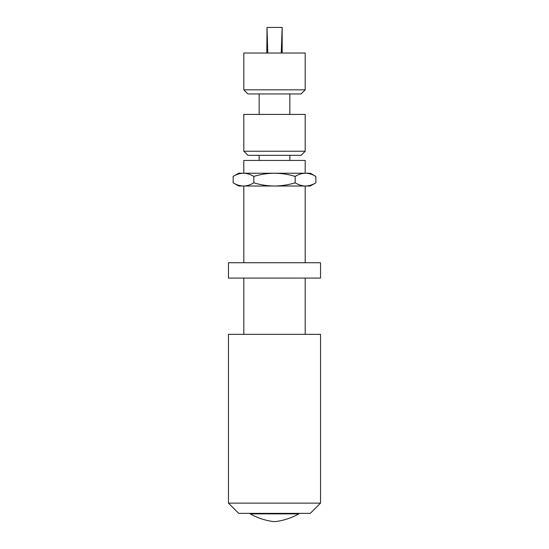<?xml version="1.0" encoding="UTF-8"?>
<svg xmlns="http://www.w3.org/2000/svg" width="549" height="549" viewBox="0 0 549 549"><rect width="100%" height="100%" fill="white"/><g stroke="black" fill="none" stroke-linecap="round" stroke-linejoin="round"><path stroke-width="0.41" stroke-dasharray="2.75 2.06" d="M282.172 53.027L281.232 53.027L282.172 53.027M267.768 53.027L281.232 53.027L266.828 53.027L267.768 53.027L267.013 27.45L282.172 27.45M259.155 53.027L289.845 53.027L259.155 53.027M305.189 53.027L243.811 53.027M305.189 89.851L243.811 89.851M247.901 93.941L301.099 93.941M259.155 93.941L289.845 93.941L259.155 93.941M289.845 114.405L259.155 114.405L289.845 114.405M305.189 114.405L243.811 114.405M305.189 151.229L243.811 151.229M247.901 155.326L301.099 155.326M259.155 155.326L289.845 155.326L259.155 155.326M289.845 160.438L259.155 160.438L289.845 160.438M243.811 160.438L305.189 160.438M305.189 173.223L243.811 173.223L305.189 173.223M310.302 173.223L238.698 173.223M243.495 173.223C247.016 173.312 250.461 174.376 253.83 176.421L253.83 182.817C250.454 184.862 247.009 185.926 243.495 186.015C239.968 185.926 236.523 184.862 233.153 182.817M253.83 182.817C260.61 184.869 267.5 185.933 274.5 186.015C281.589 185.919 288.479 184.848 295.17 182.817C298.546 184.862 301.991 185.926 305.505 186.015C309.032 185.926 312.477 184.862 315.847 182.817M315.847 176.421C312.47 174.376 309.025 173.306 305.505 173.223C301.984 173.312 298.539 174.376 295.17 176.421C288.479 174.383 281.589 173.319 274.5 173.223C267.5 173.306 260.61 174.369 253.83 176.421M295.17 176.421L295.17 182.817M238.698 186.015L310.302 186.015M243.811 186.015L305.189 186.015L243.811 186.015M243.811 262.738L305.189 262.738L243.811 262.738M228.466 262.738L320.534 262.738M228.466 278.082L320.534 278.082M243.811 278.082L305.189 278.082L243.811 278.082M243.811 334.341L305.189 334.341L243.811 334.341M320.534 334.341L228.466 334.341M250.207 513.363L298.793 513.363L250.207 513.363M238.698 513.363L310.302 513.363M250.207 513.878L298.793 513.878M320.534 503.138L228.466 503.138M281.232 53.027L281.987 27.45"/><path stroke-width="0.82" d="M282.172 53.027L282.172 27.45L281.232 53.027M274.5 53.027L305.189 53.027L305.189 89.851L243.811 89.851L243.811 53.027L274.5 53.027M305.189 89.851L301.099 93.941L247.901 93.941L243.811 89.851M289.845 114.405L289.845 93.941M259.155 114.405L259.155 93.941M243.811 151.229L243.811 114.405L305.189 114.405L305.189 151.229L243.811 151.229L247.901 155.326L301.099 155.326L305.189 151.229M289.845 160.438L289.845 155.326M259.155 160.438L259.155 155.326M305.189 173.223L305.189 160.438L243.811 160.438L243.811 173.223M315.847 176.421C312.47 174.376 309.025 173.306 305.505 173.223C301.984 173.312 298.539 174.376 295.17 176.421C288.479 174.383 281.589 173.319 274.5 173.223C267.5 173.306 260.61 174.369 253.83 176.421L253.83 182.817C250.454 184.862 247.009 185.926 243.495 186.015C239.968 185.926 236.523 184.862 233.153 182.817L233.153 176.421C236.53 174.376 239.975 173.306 243.495 173.223C239.975 173.306 236.53 174.376 233.153 176.421L238.698 173.223L310.302 173.223L315.847 176.421L315.847 182.817C312.477 184.862 309.032 185.926 305.505 186.015L274.5 186.015C281.589 185.919 288.479 184.848 295.17 182.817C298.546 184.862 301.991 185.926 305.505 186.015L310.302 186.015L315.847 182.817M295.17 176.421L295.17 182.817M253.83 182.817C260.61 184.869 267.5 185.933 274.5 186.015L238.698 186.015L233.153 182.817M305.189 186.015L305.189 262.738M243.811 186.015L243.811 262.738M320.534 262.738L228.466 262.738L228.466 278.082L320.534 278.082L320.534 262.738M305.189 278.082L305.189 334.341M243.811 278.082L243.811 334.341M228.466 334.341L320.534 334.341L320.534 503.138L228.466 503.138L228.466 334.341M320.534 503.138L310.302 513.363L238.698 513.363L228.466 503.138M298.793 513.363L298.793 513.878L250.207 513.878L250.207 513.363M298.793 513.878A63.938 63.938 0 0 1 275.776 521.55L273.224 521.55L275.776 521.55M250.207 513.878A63.938 63.938 0 0 0 273.224 521.55M243.495 173.223C247.016 173.312 250.461 174.376 253.83 176.421M267.768 53.027L267.013 27.45L281.987 27.45M267.013 27.45L266.828 53.027"/></g></svg>
